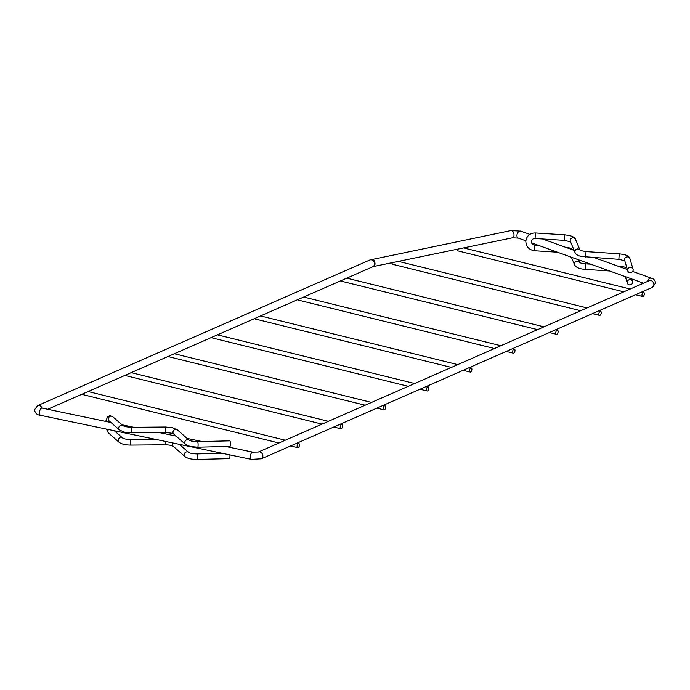 <?xml version="1.0" encoding="UTF-8"?>
<svg xmlns="http://www.w3.org/2000/svg" width="690" height="690" viewBox="0 0 690 690"><rect width="100%" height="100%" fill="white"/><g stroke="black" fill="none" stroke-linecap="round" stroke-linejoin="round"><path stroke-width="1.03" d="M278.924 443.006L83.007 394.637A2.122 1.104 -76.1 0 1 82.455 394.016M299.46 445.084A2.122 1.104 -76.1 0 1 297.77 447.655A2.122 1.104 -76.1 0 1 297.105 446.12A2.122 1.104 -76.1 0 1 298.787 443.541A2.122 1.104 -76.1 0 1 299.46 445.084M322.032 424.109L126.123 375.74A2.122 1.104 -76.1 0 1 125.563 375.119M342.576 426.187A2.122 1.104 -76.1 0 1 340.886 428.766A2.122 1.104 -76.1 0 1 340.213 427.222A2.122 1.104 -76.1 0 1 341.904 424.643A2.122 1.104 -76.1 0 1 342.576 426.187M365.148 405.211L169.231 356.842A2.122 1.104 -76.1 0 1 168.671 356.221M385.684 407.29A2.122 1.104 -76.1 0 1 383.994 409.869A2.122 1.104 -76.1 0 1 383.321 408.325A2.122 1.104 -76.1 0 1 385.011 405.746A2.122 1.104 -76.1 0 1 385.684 407.29M408.256 386.314L212.339 337.945A2.122 1.104 -76.1 0 1 211.778 337.324M428.792 388.392A2.122 1.104 -76.1 0 1 427.101 390.971A2.122 1.104 -76.1 0 1 426.429 389.427A2.122 1.104 -76.1 0 1 428.119 386.849A2.122 1.104 -76.1 0 1 428.792 388.392M451.364 367.416L255.447 319.056A2.122 1.104 -76.1 0 1 254.895 318.426M471.9 369.495A2.122 1.104 -76.1 0 1 470.209 372.074A2.122 1.104 -76.1 0 1 469.536 370.53A2.122 1.104 -76.1 0 1 471.227 367.951A2.122 1.104 -76.1 0 1 471.9 369.495M494.471 348.528L298.563 300.159A2.122 1.104 -76.1 0 1 298.002 299.529M515.007 350.598A2.122 1.104 -76.1 0 1 513.326 353.177A2.122 1.104 -76.1 0 1 512.653 351.633A2.122 1.104 -76.1 0 1 514.343 349.054A2.122 1.104 -76.1 0 1 515.007 350.598M537.588 329.63L341.671 281.261A2.122 1.104 -76.1 0 1 341.11 280.64M558.124 331.7A2.122 1.104 -76.1 0 1 556.433 334.279A2.122 1.104 -76.1 0 1 555.761 332.735A2.122 1.104 -76.1 0 1 557.451 330.165A2.122 1.104 -76.1 0 1 558.124 331.7M623.803 291.836L457.737 250.832L456.737 249.323M644.339 293.914A2.122 1.104 -76.1 0 1 642.649 296.484A2.122 1.104 -76.1 0 1 641.976 294.949A2.122 1.104 -76.1 0 1 643.667 292.37A2.122 1.104 -76.1 0 1 644.339 293.914M580.695 310.733L392.601 264.296L391.61 262.787M601.232 312.812A2.122 1.104 -76.1 0 1 599.541 315.382A2.122 1.104 -76.1 0 1 598.868 313.838A2.122 1.104 -76.1 0 1 600.559 311.268A2.122 1.104 -76.1 0 1 601.232 312.812M197.659 447.189A2.769 0.517 88.6 0 0 198.099 445.3A2.769 0.517 88.6 0 0 197.521 441.652L229.83 440.85A2.769 0.517 88.6 0 1 230.408 444.489A2.769 0.517 88.6 0 1 229.968 446.378L197.659 447.189L190.086 446.43L185.429 444.3L173.751 434.07L171.413 433.156L165.738 432.552L131.169 432.837L124.114 432.069L119.456 429.948L109.046 420.822A2.769 2.45 -48.8 0 1 110.969 416.122A2.769 2.45 -48.8 0 1 112.694 416.665L109.857 415.673L107.675 416.648L105.699 421.4M108.451 429.516A2.769 2.45 131.2 0 0 108.58 433.07L118.982 442.186C121.328 444.05 125.235 445.016 130.695 445.076L165.264 444.791C169.222 444.895 171.896 445.404 173.285 446.318L184.963 456.547C187.464 458.496 191.535 459.454 197.185 459.428L229.494 458.626A2.769 0.517 -91.4 0 0 229.943 456.737A2.769 0.517 -91.4 0 0 229.891 454.882M627.633 269.997A2.769 2.613 163.6 0 0 630.712 272.61A2.769 2.613 163.6 0 0 633.049 269.229A2.769 2.613 163.6 0 0 627.633 269.997M632.678 282.27A2.769 2.613 -16.4 0 1 627.262 283.038A2.769 2.613 -16.4 0 1 629.599 279.666A2.769 2.613 -16.4 0 1 632.678 282.27M647.634 281.391A3.692 2.475 -70.2 0 1 651.394 278.182C654.008 278.958 655.379 280.623 655.5 283.185L652.292 287.402A3.692 2.933 -113.7 0 0 653.879 284.78A3.692 2.933 -113.7 0 0 652.43 281.348A3.692 2.933 -113.7 0 0 649.333 280.649L258.319 452.036A3.692 2.933 66.3 0 1 261.415 452.735A3.692 2.933 66.3 0 1 262.864 456.176A3.692 2.933 66.3 0 1 261.286 458.798L251.298 459.359L40.486 415.311A3.692 1.647 -78.2 0 1 39.468 412.663A3.692 1.647 -78.2 0 1 41.995 408.092L41.167 408.023M258.319 452.036L252.807 452.131A3.692 1.647 101.8 0 0 250.28 456.711A3.692 1.647 101.8 0 0 251.298 459.359M47.653 409.265L372.928 266.685A3.692 2.933 -113.7 0 0 374.515 264.063A3.692 2.933 -113.7 0 0 373.066 260.63A3.692 2.933 -113.7 0 0 369.969 259.932L511.031 230.572L520.829 231.167L529.825 234.402M372.928 266.685L373.523 266.521A3.692 2.156 -101.7 0 0 375.015 263.916A3.692 2.156 -101.7 0 0 372.031 259.293M373.523 266.521L512.523 237.8A3.692 2.156 -101.7 0 0 514.016 235.187A3.692 2.156 -101.7 0 0 511.031 230.572M512.523 237.8L518.328 238.11A3.692 2.475 -70.2 0 1 516.939 235.359A3.692 2.475 -70.2 0 1 520.829 231.167M40.486 415.311L39.917 415.182C36.958 414.888 35.147 413.094 34.5 409.791L37.709 405.573A3.692 2.933 66.3 0 1 41.995 408.083L110.952 422.496M197.521 441.652L191.415 441.057L189.077 440.142A2.769 2.45 131.2 0 0 185.429 444.3M189.077 440.142L177.399 429.905L172.742 427.783L165.686 427.015L165.738 432.552M165.686 427.015L131.117 427.3L125.442 426.696L123.105 425.782A2.769 2.45 131.2 0 0 119.456 429.948M118.982 442.186A2.769 2.45 -48.8 0 1 122.63 438.021C123.872 438.9 126.546 439.401 130.651 439.547L155.474 439.34M130.695 445.076L130.651 439.547M165.264 444.791L165.617 441.453M173.285 446.318A2.769 2.45 -48.8 0 1 172.983 442.997M184.963 456.547A2.769 2.45 -48.8 0 1 188.612 452.381C189.966 453.313 192.777 453.813 197.047 453.899L222.154 453.27M197.185 459.428A2.769 0.517 -91.4 0 0 197.625 457.539A2.769 0.517 -91.4 0 0 197.047 453.899M131.117 427.3L131.169 432.837M177.399 429.905A2.769 2.45 131.2 0 0 173.751 434.07M633.049 269.229L629.953 258.707C629.435 256.792 627.426 255.395 623.915 254.506L619.223 253.808L618.861 259.328L580.971 256.421C577.461 255.421 575.495 254.153 575.081 252.635L570.397 241.491A2.769 2.596 157.2 0 1 572.484 237.86A2.769 2.596 157.2 0 1 575.503 239.344C575.081 237.826 573.114 236.558 569.604 235.557L564.825 234.85L564.48 240.379L535.061 238.507L535.414 232.987C530.8 232.961 527.712 235.066 526.151 239.283L525.815 241.353C526.159 246.77 529.083 249.901 534.595 250.755L557.477 252.204M580.031 250.185A2.769 2.596 157.2 0 0 575.081 252.635M535.061 238.507C533.991 238.024 532.792 238.792 531.464 240.836L531.343 241.56C531.438 243.587 532.637 244.803 534.948 245.226L534.595 250.755M571.389 257.215L574.606 264.874A2.769 2.596 -22.8 0 1 579.557 262.424M574.606 264.874C575.986 267.47 579.514 268.971 585.189 269.359L585.551 263.839L590.735 264.184M619.223 253.808L586.026 251.6L585.655 257.12M629.953 258.707A2.769 2.613 163.6 0 0 624.545 259.474A2.769 2.613 163.6 0 0 624.64 260.268L627.736 270.791M626.339 269.16A2.769 2.613 -16.4 0 1 627.245 269.126M618.62 266.383L624.088 266.918L626.934 268.056M290.688 445.913L297.77 447.655M88.122 391.532L285.306 440.211M297.062 443.109L298.787 443.541M652.292 287.402L261.286 458.798M518.328 238.11L525.849 240.819M531.576 242.88L643.52 283.193M542.538 238.982L574.123 250.358M594.539 257.706L627.365 269.531M632.652 271.437L651.394 278.182M37.709 405.573L369.969 259.932M252.807 452.131L225.768 446.482M202.101 441.54L187.102 438.409M176.071 436.097L159.33 432.604M133.843 427.283L121.983 424.798M333.796 427.015L340.886 428.766M131.238 372.635L328.414 421.314M340.179 424.221L341.904 424.643M376.904 408.118L383.994 409.869M174.346 353.737L371.522 402.417M383.286 405.323L385.011 405.746M420.012 389.22L427.101 390.971M217.454 334.84L414.638 383.519M426.394 386.426L428.119 386.849M463.128 370.323L470.209 372.074M260.561 315.942L457.746 364.622M469.502 367.529L471.227 367.951M506.236 351.426L513.326 353.177M303.669 297.045L500.854 345.724M512.618 348.631L514.343 349.054M549.343 332.528L556.433 334.279M346.785 278.148L543.962 326.836M555.726 329.734L557.451 330.165M635.568 294.742L642.649 296.484M463.594 247.908L630.186 289.041M641.942 291.939L643.667 292.37M592.451 313.631L599.541 315.382M398.458 261.372L587.069 307.938M598.834 310.836L600.559 311.268M106.346 429.077L108.58 433.07M179.435 444.343L188.612 452.381M114.316 430.741L122.63 438.021M123.105 425.782L112.694 416.665M579.712 262.726L579.488 262.373C580.532 262.657 579.005 263.045 585.551 263.839M624.924 260.794L618.861 259.328M586.026 251.6L580.178 250.487M570.621 241.845L564.48 240.379M585.189 269.359L609.632 270.989M625.39 276.664L627.262 283.038M631.842 278.993L632.575 281.477M617.455 265.961L618.758 266.047M578.47 259.768L579.591 262.45M565.265 247.167L569.828 247.986L574.037 250.151M534.948 245.226L538.769 245.468M564.825 234.85L535.414 232.987M580.066 250.211L575.503 239.344"/></g></svg>
